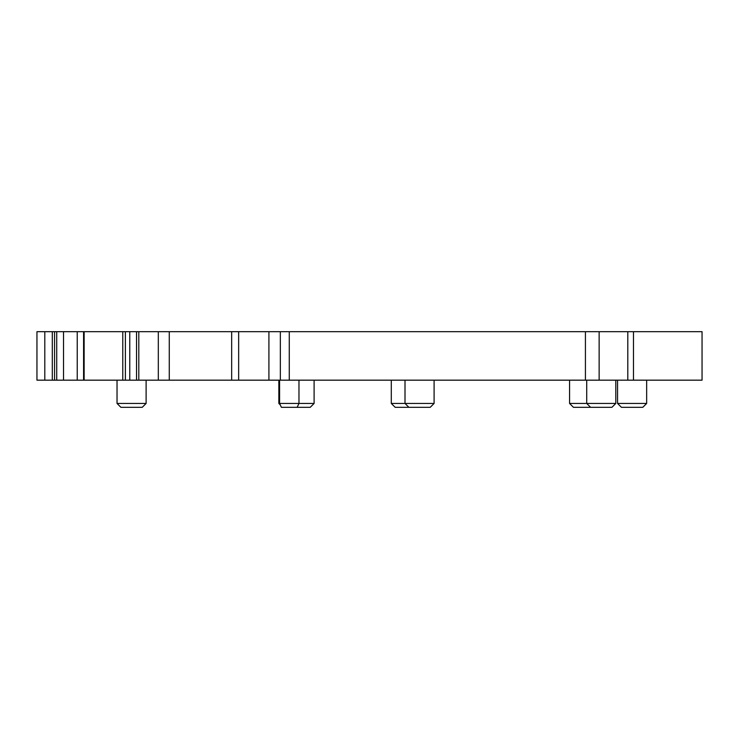 <?xml version="1.0" encoding="UTF-8"?>
<svg xmlns="http://www.w3.org/2000/svg" width="739" height="739" viewBox="0 0 739 739"><rect width="100%" height="100%" fill="white"/><g stroke="black" fill="none" stroke-linecap="round" stroke-linejoin="round"><path stroke-width="1.11" d="M289.272 331.682L268.913 331.682L268.913 380.169L289.272 380.169L289.272 331.682L585.427 331.682L585.427 380.169L289.272 380.169M633.48 380.169L633.48 331.682L702.05 331.682L702.05 380.169L627.799 380.169L627.799 331.682L633.48 331.682M146.119 403.439L117.03 403.439L120.91 407.318L142.239 407.318L146.119 403.439L146.119 380.169M434.098 380.169L434.098 403.439L391.291 403.439L391.291 380.169M36.95 380.169L36.95 331.682L44.802 331.682L44.802 380.169L36.95 380.169M627.799 331.682L599.135 331.682L599.135 380.169L585.427 380.169M599.135 331.682L585.427 331.682M434.098 403.439L430.218 407.318L395.171 407.318L391.291 403.439M44.802 331.682L129.768 331.682L129.768 380.169L268.913 380.169M129.768 331.682L231.658 331.682L231.658 380.169M52.303 331.682L52.303 380.169L129.768 380.169M569.566 403.439L573.446 407.318L611.92 407.318L615.799 403.439L569.566 403.439L569.566 380.169M231.658 331.682L238.66 331.682L238.66 380.169M52.303 380.169L44.802 380.169M314.103 380.169L314.103 403.439L310.232 407.318L281.393 407.318L279.582 403.439L278.843 403.439L280.22 404.815M297.161 407.318L298.972 403.439L279.582 403.439L279.582 380.169M642.782 407.318L621.444 407.318L617.564 403.439L646.653 403.439L642.782 407.318M268.913 331.682L238.66 331.682M599.135 380.169L627.799 380.169M314.103 403.439L298.972 403.439L298.972 380.169M83.581 331.682L83.581 380.169M138.803 331.682L138.803 380.169M54.566 331.682L54.566 380.169M77.235 331.682L77.235 380.169M158.312 380.169L158.312 331.682M169.268 380.169L169.268 331.682M280.349 331.682L280.349 380.169M125.39 331.682L125.39 380.169M122.776 331.682L122.776 380.169M84.144 331.682L84.144 380.169M63.517 331.682L63.517 380.169M56.727 331.682L56.727 380.169M646.653 380.169L646.653 403.439M615.799 380.169L615.799 403.439M405.009 380.169L405.009 403.439L408.889 407.318M136.53 331.682L136.53 380.169M586.711 380.169L586.711 403.439L590.59 407.318M117.03 380.169L117.03 403.439M617.564 380.169L617.564 403.439M278.843 380.169L278.843 403.439"/></g></svg>
